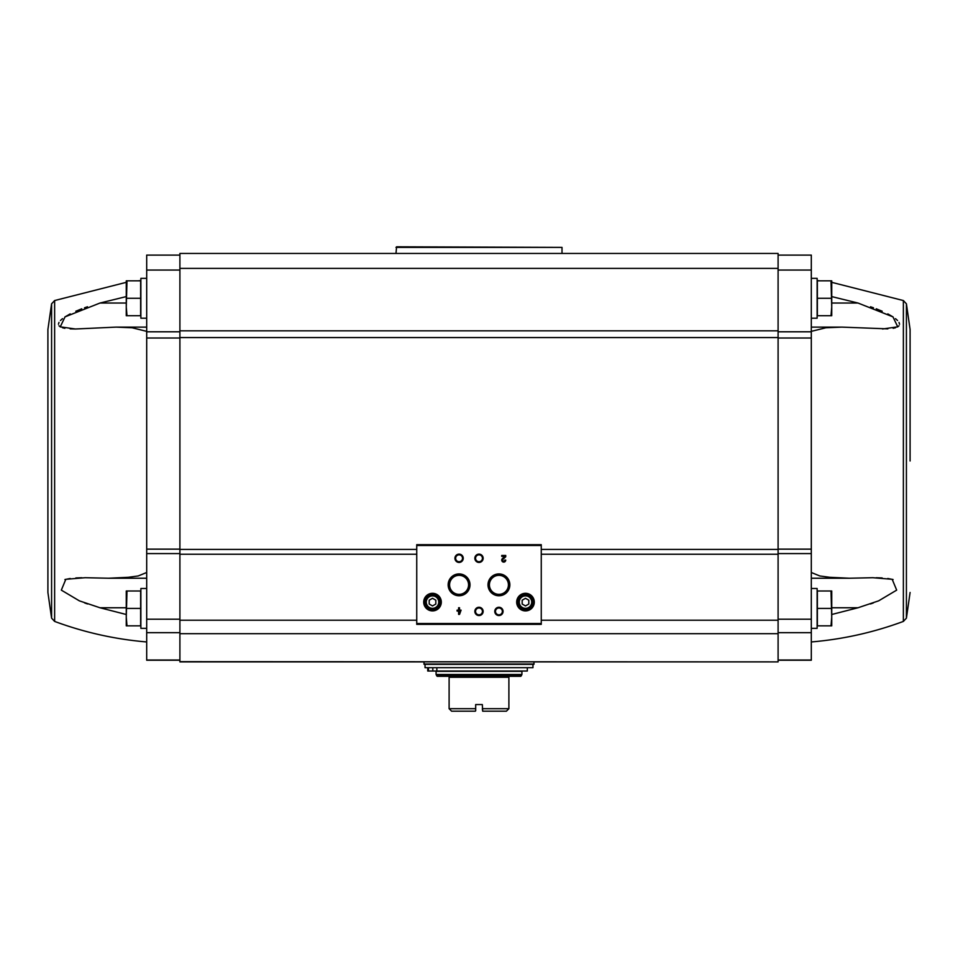 <?xml version="1.0" encoding="UTF-8"?>
<svg xmlns="http://www.w3.org/2000/svg" width="958" height="958" viewBox="0 0 958 958"><rect width="100%" height="100%" fill="white"/><g stroke="black" fill="none" stroke-linecap="round" stroke-linejoin="round"><path stroke-width="1.44" d="M126.264 296.597L99.979 303.039L65.048 316.859L60.258 326.846L75.359 328.989L70.162 328.857M64.857 328.307L62.498 327.756M60.462 326.953L58.989 325.792M58.45 324.235L58.989 322.403M60.462 320.487L62.498 318.679M64.857 316.99L70.162 313.913M75.79 311.242L81.753 308.811M84.496 307.805L87.477 306.776M75.466 328.989L116.146 327.121L146.694 327.121M146.694 331.36L132.144 327.78L116.146 327.121M179.9 255.103L146.694 255.103L146.694 549.138L179.9 549.138M126.264 614.497L100.003 607.767L79.358 600.846L61.324 590.128L65.815 579.303L85.178 577.71L108.553 578.237L128.384 577.291L138.215 575.95L146.694 572.501M87.513 603.959L84.663 602.941M64.904 579.542L70.209 578.488M75.826 577.961L81.801 577.734M146.694 660.218L179.9 660.218L146.694 660.218L146.694 549.138M831.005 590.99L817.366 590.99L817.366 625.849L831.005 625.849L831.736 617.144L831.005 590.99L831.736 590.99L831.736 625.849L831.005 625.849M831.005 280.838L817.366 280.838L817.366 315.709L831.005 315.709L831.736 306.991L831.005 280.838L831.736 280.838L831.736 315.709L831.005 315.709M811.306 660.218L778.1 660.218L811.306 660.218L811.306 549.138L778.1 549.138M778.1 661.667L778.1 253.451L179.9 253.451L179.9 661.882L778.1 661.882L179.9 661.667M541.258 623.526L541.258 544.671L416.742 544.671L416.742 624.365L541.258 624.365L541.258 623.526L416.742 623.526M461.073 610.15L459.541 610.15L459.541 607.755L458.607 607.755L458.607 610.15L457.086 610.15L457.086 611.072L458.607 611.072L458.607 614.401L459.541 614.401L461.073 610.15M505.728 560.107L504.806 560.107A1.066 1.066 0 0 1 503.321 561.089A1.066 1.066 0 0 1 503.01 559.34L505.728 556.742L505.728 555.46L501.741 555.46L501.741 556.382L504.758 556.382L502.363 558.658A1.988 1.988 0 0 0 502.95 561.939A1.988 1.988 0 0 0 505.728 560.107M423.711 602.115A8.802 8.802 0 0 0 436.908 609.731A8.802 8.802 0 0 0 436.908 594.487A8.802 8.802 0 0 0 423.711 602.115M516.685 602.115A8.802 8.802 0 0 0 529.894 609.731A8.802 8.802 0 0 0 529.894 594.487A8.802 8.802 0 0 0 516.685 602.115M494.771 611.408A4.155 4.155 0 0 0 500.998 615A4.155 4.155 0 0 0 500.998 607.815A4.155 4.155 0 0 0 494.771 611.408M474.845 611.408A4.155 4.155 0 0 0 481.072 615A4.155 4.155 0 0 0 481.072 607.815A4.155 4.155 0 0 0 474.845 611.408M488.005 584.847A10.921 10.921 0 0 0 504.387 594.307A10.921 10.921 0 0 0 504.387 575.387A10.921 10.921 0 0 0 488.005 584.847M448.152 584.847A10.921 10.921 0 0 0 464.534 594.307A10.921 10.921 0 0 0 464.534 575.387A10.921 10.921 0 0 0 448.152 584.847M474.845 558.274A4.155 4.155 0 0 0 481.072 561.879A4.155 4.155 0 0 0 481.072 554.682A4.155 4.155 0 0 0 474.845 558.274M454.93 558.274A4.155 4.155 0 0 0 461.157 561.879A4.155 4.155 0 0 0 461.157 554.682A4.155 4.155 0 0 0 454.93 558.274M455.649 558.274A3.437 3.437 0 0 0 460.798 561.256A3.437 3.437 0 0 0 460.798 555.305A3.437 3.437 0 0 0 455.649 558.274M475.563 558.274A3.437 3.437 0 0 0 480.712 561.256A3.437 3.437 0 0 0 480.712 555.305A3.437 3.437 0 0 0 475.563 558.274M449.577 584.847A9.496 9.496 0 0 0 463.828 593.074A9.496 9.496 0 0 0 463.828 576.62A9.496 9.496 0 0 0 449.577 584.847M489.418 584.847A9.496 9.496 0 0 0 503.669 593.074A9.496 9.496 0 0 0 503.669 576.62A9.496 9.496 0 0 0 489.418 584.847M475.563 611.408A3.437 3.437 0 0 0 480.712 614.377A3.437 3.437 0 0 0 480.712 608.438A3.437 3.437 0 0 0 475.563 611.408M495.49 611.408A3.437 3.437 0 0 0 500.639 614.377A3.437 3.437 0 0 0 500.639 608.438A3.437 3.437 0 0 0 495.49 611.408M528.804 604.031L528.804 600.199L525.487 598.283L522.17 600.199L522.17 604.031L525.487 605.947L528.804 604.031M518.434 602.115A7.053 7.053 0 0 0 529.02 608.222A7.053 7.053 0 0 0 529.02 595.996A7.053 7.053 0 0 0 518.434 602.115M517.188 602.115A8.299 8.299 0 0 0 529.642 609.3A8.299 8.299 0 0 0 529.642 594.918A8.299 8.299 0 0 0 517.188 602.115M435.83 604.031L435.83 600.199L432.513 598.283L429.196 600.199L429.196 604.031L432.513 605.947L435.83 604.031M425.46 602.115A7.053 7.053 0 0 0 436.034 608.222A7.053 7.053 0 0 0 436.034 595.996A7.053 7.053 0 0 0 425.46 602.115M424.214 602.115A8.299 8.299 0 0 0 436.656 609.3A8.299 8.299 0 0 0 436.656 594.918A8.299 8.299 0 0 0 424.214 602.115M459.541 612.378L460.139 611.072L459.541 612.378M778.1 255.103L811.306 255.103L811.306 549.138M811.306 331.36L825.856 327.78L841.854 327.121L887.838 328.857M831.736 296.597L858.021 303.039L892.952 316.859L897.742 326.846L882.534 328.989M893.143 328.307L895.502 327.756M897.538 326.953L899.011 325.792M899.55 324.235L899.011 322.403M897.538 320.487L895.502 318.679M893.143 316.99L887.838 313.913M882.21 311.242L876.247 308.811M873.504 307.805L870.523 306.776M870.487 603.959L873.337 602.941M893.095 579.542L887.791 578.488M882.174 577.961L876.199 577.734M811.306 572.501L819.785 575.95L829.616 577.291L849.447 578.237L872.822 577.71L892.185 579.303L896.676 590.128L878.642 600.846L857.997 607.767L831.736 614.497M910.1 460.99L910.1 329.492L910.1 460.99M811.306 628.34L817.126 628.34L817.126 588.499L811.306 588.499M811.306 318.2L817.126 318.2L817.126 278.347L811.306 278.347M817.366 298.273L831.005 298.273M817.366 608.426L831.005 608.426M126.264 282.335L54.63 300.549L54.63 621.419L51.588 618.15L47.9 592.475L47.9 329.492L47.9 460.99M146.694 628.34L140.874 628.34L140.874 588.499L146.694 588.499M126.995 590.99L140.634 590.99L140.634 625.849L126.995 625.849L126.264 617.144L126.995 590.99L126.264 590.99L126.264 625.849L126.995 625.849M146.694 318.2L140.874 318.2L140.874 278.347L146.694 278.347M126.995 280.838L140.634 280.838L140.634 315.709L126.995 315.709L126.264 306.991L126.995 280.838L126.264 280.838L126.264 315.709L126.995 315.709M140.634 298.273L126.995 298.273M140.634 608.426L126.995 608.426M482.688 711.195L506.399 711.195L508.89 708.704L482.317 708.704L482.688 711.195L482.317 704.549L475.683 704.549L475.683 710.824L475.683 708.704L449.11 708.704L449.11 676.324L437.207 676.324L436.082 674.48L436.082 671.342L521.918 671.342L521.918 674.48L436.082 674.48M475.312 711.195L451.601 711.195L449.11 708.704M508.89 708.704L508.89 676.324L520.793 676.324L521.918 674.48M425.041 667.69L532.959 667.69L532.959 664.373L425.041 664.373L425.041 667.69M423.879 661.882L424.214 664.373L533.786 664.373L534.121 661.882M427.735 671.019L427.735 667.69L427.735 671.019L428.477 671.019L428.477 667.69M527.319 667.69L527.319 671.019L428.477 671.019M395.989 247.392L562.011 247.392L396.576 246.805L395.989 253.451M562.011 247.392L562.011 253.451M541.258 545.497L416.742 545.497M519.26 602.115A6.227 6.227 0 0 0 528.6 607.504A6.227 6.227 0 0 0 528.6 596.714A6.227 6.227 0 0 0 519.26 602.115M426.286 602.115A6.227 6.227 0 0 0 435.627 607.504A6.227 6.227 0 0 0 435.627 596.714A6.227 6.227 0 0 0 426.286 602.115M778.1 620.221L541.258 620.221M416.742 620.221L179.9 620.221M778.1 554.227L541.258 554.227M416.742 554.227L179.9 554.227M778.1 633.681L179.9 633.681M778.1 549.401L541.258 549.401M416.742 549.401L179.9 549.401M778.1 337.563L179.9 337.563M778.1 330.821L179.9 330.821M778.1 268.384L179.9 268.384M811.306 660.038L778.1 660.038M811.306 632.675L778.1 632.675M811.306 619.191L778.1 619.191M811.306 553.58L778.1 553.58M811.306 338.006L778.1 338.006M811.306 331.803L778.1 331.803M811.306 270.048L778.1 270.048M831.736 282.335L903.37 300.549L903.37 621.419C873.612 632.436 842.932 639.285 811.306 641.956M903.37 300.549L906.412 303.818L906.412 618.15L910.1 592.475M857.997 607.767L831.736 607.767M858.021 303.039L831.736 303.039M146.694 660.038L179.9 660.038M146.694 632.675L179.9 632.675M146.694 619.191L179.9 619.191M146.694 553.58L179.9 553.58M146.694 338.006L179.9 338.006M146.694 331.803L179.9 331.803M146.694 270.048L179.9 270.048M51.588 618.15L51.588 303.818L47.9 329.492M100.003 607.767L126.264 607.767M99.979 303.039L126.264 303.039M449.11 677.27L508.89 677.27M437.004 676.097L520.996 676.097M436.573 675.653L521.427 675.653M423.879 664.038L534.121 664.038M432.812 671.019L432.812 667.69M436.848 671.019L436.848 667.69M140.874 280.55L138.096 280.838M54.63 621.419C84.388 632.436 115.068 639.285 146.694 641.956M817.126 280.55L819.904 280.838M903.37 621.419L906.412 618.15M906.412 303.818L910.1 329.492M849.447 578.237L811.306 578.237M841.854 327.121L811.306 327.121M54.63 300.549L51.588 303.818M108.553 578.237L146.694 578.237"/></g></svg>
